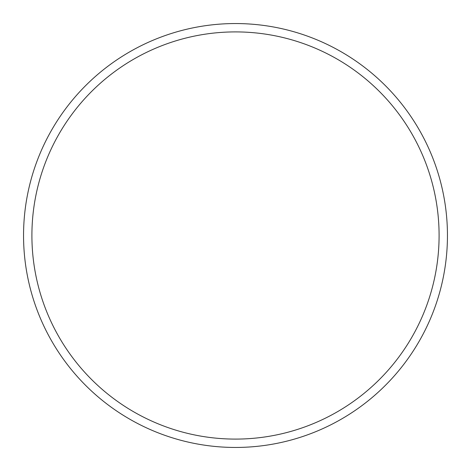<?xml version="1.0" encoding="UTF-8"?>
<svg xmlns="http://www.w3.org/2000/svg" width="471" height="471" viewBox="0 0 471 471"><rect width="100%" height="100%" fill="white"/><g stroke="black" fill="none" stroke-linecap="round" stroke-linejoin="round"><path stroke-width="0.71" d="M31.904 235.5A203.596 203.596 0 0 1 337.295 59.181A203.596 203.596 0 0 1 337.295 411.819A203.596 203.596 0 0 1 31.904 235.5M447.45 235.5A211.95 211.95 0 0 0 129.525 51.945A211.95 211.95 0 0 0 129.525 419.055A211.95 211.95 0 0 0 447.45 235.5"/></g></svg>
